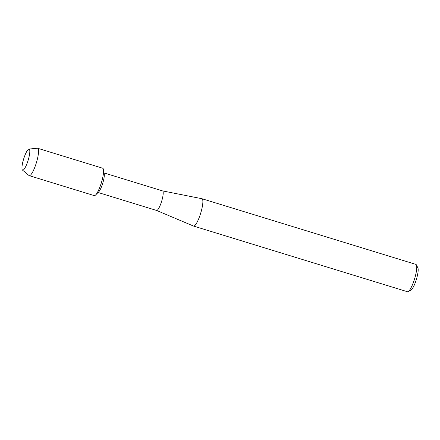 <?xml version="1.0" encoding="UTF-8"?>
<svg xmlns="http://www.w3.org/2000/svg" width="440" height="440" viewBox="0 0 440 440"><rect width="100%" height="100%" fill="white"/><g stroke="black" fill="none" stroke-linecap="round" stroke-linejoin="round"><path stroke-width="0.66" d="M22.743 170.209A11.039 2.332 -72.9 0 0 24.145 169.197A11.039 2.332 -72.9 0 0 28.122 160.325A11.039 2.332 -72.9 0 0 29.805 150.75A11.039 2.332 -72.9 0 0 29.04 149.066A11.039 2.332 -72.9 0 0 23.54 159.357A11.039 2.332 -72.9 0 0 22.743 170.209A11.039 2.332 -72.9 0 0 24.145 169.197A11.039 2.332 -72.9 0 0 28.122 160.325A11.039 2.332 -72.9 0 0 29.805 150.75A11.039 2.332 -72.9 0 0 29.04 149.066A11.039 2.332 -72.9 0 0 28.925 149.066A11.039 2.332 -72.9 0 0 23.661 158.956A11.039 2.332 -72.9 0 0 22.468 170.088A11.039 2.332 -72.9 0 0 22.743 170.209M94.149 195.569A14.328 3.03 -72.9 0 0 94.375 195.635A14.328 3.03 -72.9 0 0 95.645 194.948L98.67 191.889A10.219 2.162 -72.9 0 0 102.746 183.233A10.219 2.162 -72.9 0 0 104.231 173.773L103.444 169.548A14.328 3.03 -72.9 0 0 102.553 168.196M95.645 194.948A14.328 3.03 -72.9 0 0 101.359 182.804A14.328 3.03 -72.9 0 0 103.444 169.548M156.53 210.43A10.219 2.162 -72.9 0 0 156.574 210.447A10.219 2.162 -72.9 0 0 156.656 210.463A10.219 2.162 -72.9 0 0 161.695 201.124A10.219 2.162 -72.9 0 0 162.575 190.905A10.219 2.162 -72.9 0 0 162.531 190.894M156.552 210.441L193.512 226.056A14.306 3.025 -72.9 0 0 193.573 226.078A14.306 3.025 -72.9 0 0 193.688 226.1A14.306 3.025 -72.9 0 0 200.739 213.026A14.306 3.025 -72.9 0 0 201.971 198.726A14.306 3.025 -72.9 0 0 201.905 198.71A14.306 3.025 -72.9 0 0 201.856 198.698M193.573 226.078L407.462 291.736A14.306 3.025 -72.9 0 0 407.577 291.764A14.306 3.025 -72.9 0 0 408.188 291.605A14.306 3.025 -72.9 0 0 414.552 278.949A14.306 3.025 -72.9 0 0 416.389 264.897A14.306 3.025 -72.9 0 0 415.861 264.385L201.971 198.726M408.188 291.605L411.076 289.988A11.853 2.502 -72.9 0 0 416.35 279.499A11.853 2.502 -72.9 0 0 417.868 267.861L416.389 264.897M22.468 170.088L29.013 175.527A14.328 3.03 -72.9 0 0 29.249 175.659A14.328 3.03 -72.9 0 0 29.365 175.681A14.328 3.03 -72.9 0 0 36.427 162.586A14.328 3.03 -72.9 0 0 37.659 148.264A14.328 3.03 -72.9 0 0 37.543 148.242A14.328 3.03 -72.9 0 0 37.389 148.236L28.925 149.066M29.249 175.659L94.259 195.613A14.328 3.03 -72.9 0 0 94.375 195.635A14.328 3.03 -72.9 0 0 101.437 182.54A14.328 3.03 -72.9 0 0 102.668 168.218L37.659 148.264M104.076 172.948L162.575 190.905M162.553 190.899L201.905 198.71M98.082 192.489L156.574 210.447"/></g></svg>
